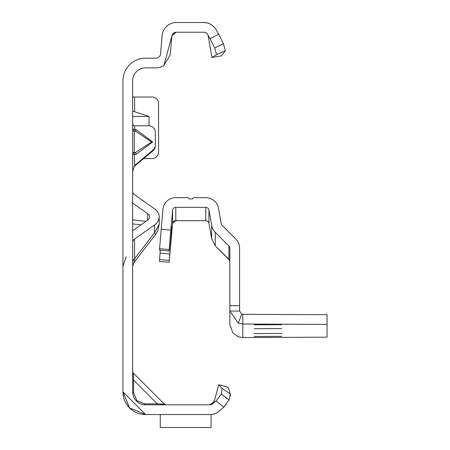 <?xml version="1.0" encoding="UTF-8"?>
<svg xmlns="http://www.w3.org/2000/svg" width="450" height="450" viewBox="0 0 450 450"><rect width="100%" height="100%" fill="white"/><g stroke="black" fill="none" stroke-linecap="round" stroke-linejoin="round"><path stroke-width="0.67" d="M132.66 129.263A1.946 1.929 180 0 0 134.314 131.169L134.314 152.37L135.681 152.454L135.968 154.457L132.66 154.496A1.946 1.856 180 0 1 134.314 152.662L135.681 152.454L151.599 141.958L135.681 131.254L135.968 129.516L152.713 141.986L151.599 141.958M132.66 123.598L133.481 125.814L148.86 125.848A6.48 6.458 180 0 1 155.34 132.306L155.34 145.058A6.48 6.458 180 0 1 153.023 150.002L134.533 165.566M209.993 414.54L145.62 414.54L129.583 407.897L122.94 391.86L145.62 414.54L129.583 407.897L122.94 391.86L145.62 414.54L129.583 407.897L122.94 391.86L145.62 414.54L129.583 407.897L122.94 391.86L122.94 80.82A22.68 22.68 0 0 1 145.62 58.146L156.004 58.146A4.534 4.534 0 0 0 160.526 54L162.141 35.511A14.254 14.254 0 0 1 176.344 22.5L203.698 22.5A14.254 14.254 0 0 1 203.743 22.5M158.349 404.82A1.946 1.125 90 0 1 157.376 403.847L164.492 404.252L133.228 372.988L133.633 380.104A1.946 1.125 0 0 1 132.66 379.131M132.66 371.616A1.946 1.946 0 0 0 133.228 372.988L164.492 404.252L165.864 404.82M133.633 392.833L136.862 400.624L144.647 403.847L157.376 403.847L133.633 380.104L133.633 392.833A1.946 1.125 0 0 1 132.66 391.86L132.66 80.82A12.96 12.96 0 0 1 145.62 67.86L156.004 67.86A14.254 14.254 0 0 0 163.963 65.436L171.962 35.584A4.534 4.534 0 0 0 171.827 36.36L170.207 54.849L163.963 65.436M133.031 97.02L132.66 96.199M149.034 125.848L149.034 116.46L132.66 111.116M143.769 158.58L152.1 158.58A6.48 6.48 0 0 0 158.58 152.1L158.58 103.5A6.48 6.48 0 0 0 152.1 97.02L132.66 97.02M155.34 145.058L155.34 145.901A6.48 6.458 180 0 1 153.023 150.846L134.19 166.41M132.66 154.204A1.946 1.856 180 0 1 134.314 152.37L134.606 165.398L132.801 170.938L132.66 173.762M226.356 404.038L223.898 407.115L219.021 411.204A14.254 14.254 0 0 1 209.857 414.54L211.067 414.54L211.067 427.5L160.268 427.5L211.067 427.478M211.781 404.392L214.239 401.456L209.981 404.82L145.62 404.82A12.96 12.96 0 0 1 132.66 391.86M158.349 414.54L145.62 414.54L158.349 414.54M218.717 384.733L228.105 387.248L230.31 394.009L229.011 399.994L223.813 407.183L216.09 400.973L212.771 403.757A4.534 4.534 0 0 1 209.857 404.82A4.534 4.534 0 0 0 210.218 404.803L212.799 403.537L214.644 399.938L218.717 384.733L222.058 388.339L230.31 394.009L230.439 396.034M145.62 414.54L145.62 414.54A22.68 22.68 0 0 1 122.94 391.86M219.021 411.204L223.813 407.183M174.763 32.507L175.528 32.293A4.534 4.534 0 0 1 176.344 32.22L171.962 35.584A4.534 4.534 0 0 1 172.485 34.369M175.528 32.293A4.534 4.534 0 0 0 175.084 32.4M174.381 32.67A4.534 4.534 0 0 0 173.655 33.103M176.344 32.22L203.698 32.22A4.534 4.534 0 0 1 207.624 34.487L210.004 38.604L218.739 34.296L216.045 29.627A14.254 14.254 0 0 0 203.698 22.5L205.594 22.629M207.09 22.911A14.254 14.254 0 0 1 207.191 22.933L203.698 22.5L206.179 22.719M211.956 57.493L221.529 55.806L225.394 50.653L216.557 54.647L211.956 57.493L208.164 35.966M216.09 400.973L221.372 394.043L222.058 388.339M229.011 399.994L221.372 394.043M144.647 403.847A1.946 1.125 -90 0 0 145.62 404.82M218.739 34.296L223.391 43.706L225.394 50.653M207.624 34.487L206.826 33.474M216.557 54.647L214.706 48.004L210.004 38.604M214.706 48.004L223.391 43.706M160.268 414.54L160.268 427.478M134.606 165.398L134.606 166.241M134.606 125.848L134.606 129.308L132.66 129.139A1.946 1.929 0 0 0 134.314 131.046L135.681 131.254L134.314 131.046L134.606 129.308L135.968 129.516M149.034 116.46L132.66 116.46M132.66 230.715L147.611 220.14A6.48 4.584 0 0 0 149.507 216.9A6.48 4.584 0 0 0 147.611 213.66L132.66 203.091M132.66 262.029A6.48 4.584 180 0 1 134.561 258.789L134.004 262.513L155.649 234.366L157.899 230.574L159.227 224.325L154.485 232.875A13.607 0.939 37.6 0 1 155.649 234.366M132.66 242.331A6.48 4.584 180 0 1 134.561 239.091L154.485 225A16.2 11.453 0 0 0 159.227 216.9A16.2 11.453 0 0 0 154.485 208.8L134.561 194.715A6.48 4.584 180 0 1 132.66 191.475M281.7 336.341L254.16 336.465L281.7 336.341M281.7 333.433L254.16 333.557L281.7 333.433M281.7 328.584L254.16 328.714L281.7 328.584M281.7 324.703L254.16 324.832L281.7 324.703M160.29 250.178L159.469 261.45L169.149 262.299L172.575 223.296L175.714 220.404L176.782 220.5L173.492 221.501A3.24 3.24 -0 0 0 172.575 223.487L169.718 256.264L172.575 223.65A3.24 3.24 180 0 1 175.804 220.697L205.757 220.697A3.24 3.24 180 0 1 208.946 223.374L211.652 238.703L215.252 245.773L229.933 260.589M241.695 314.089L238.314 323.201L229.86 311.029L229.86 324.484L232.841 332.916L238.314 336.786L242.82 337.579L327.06 337.185L327.06 314.696L242.82 314.303L241.695 314.089L239.58 311.029L229.86 311.029L229.86 248.226A3.24 3.24 -0 0 0 228.909 245.931L215.252 232.273A12.96 12.96 180 0 1 211.652 225.36L208.946 210.026A3.24 3.24 -0 0 0 205.757 207.349L205.757 220.697M228.982 259.324L229.162 259.656M228.909 259.397L218.391 248.805L228.909 259.251L229.86 261.54M175.804 220.404L175.804 207.349L205.757 207.349M159.469 261.45L169.149 262.299L171.411 234.557L171.411 225.18L169.149 250.954L159.469 250.104L162.894 209.458A12.96 12.96 -0 0 1 175.804 197.629L187.329 197.629A1.946 1.946 180 0 1 189.163 198.922L192.403 198.922A1.946 1.946 180 0 1 194.237 197.629L205.757 197.629A12.96 12.96 -0 0 1 218.52 208.339L221.226 223.672A3.24 3.24 180 0 0 222.126 225.399L235.783 239.057A12.96 12.96 -0 0 1 239.58 248.226L239.58 311.029M175.804 207.349A3.24 3.24 -0 0 0 172.575 210.308L172.575 223.296M159.469 250.104L169.149 250.954L169.149 249.559L159.469 248.709M161.162 229.258L170.848 230.102L169.149 249.559M170.848 230.102L172.575 210.308M242.82 314.303L242.82 324.022L238.314 323.201M327.06 324.416L242.82 324.022L242.82 337.579M152.713 141.986L135.968 154.457M136.457 401.023L136.862 400.624M134.606 97.02L134.606 111.684M157.376 403.847L150.345 403.847L157.376 403.847M133.633 387.141L133.633 380.104L133.633 387.141M153.023 150.846L153.023 150.002M145.912 221.344L132.66 219.836M147.611 213.66L147.611 220.14M132.66 223.914L140.946 224.854M134.561 239.091L134.561 258.789L154.485 232.875L154.485 225M211.652 225.36L211.652 238.703M208.946 223.374L208.946 210.026M215.252 232.273L215.252 245.773M228.909 245.931L228.909 259.251M229.86 305.679L239.58 305.679M159.469 259.577L169.149 260.421M160.031 253.091L169.718 253.935M170.314 237.724L171.129 237.797M170.595 234.484L171.411 234.557M171.793 36.748L172.148 35.078L173.306 33.396L175.162 32.377M175.129 32.383L174.724 32.518M159.227 216.9L159.227 224.325M126.18 256.748L122.94 266.468M134.004 262.513L132.66 266.468"/></g></svg>
